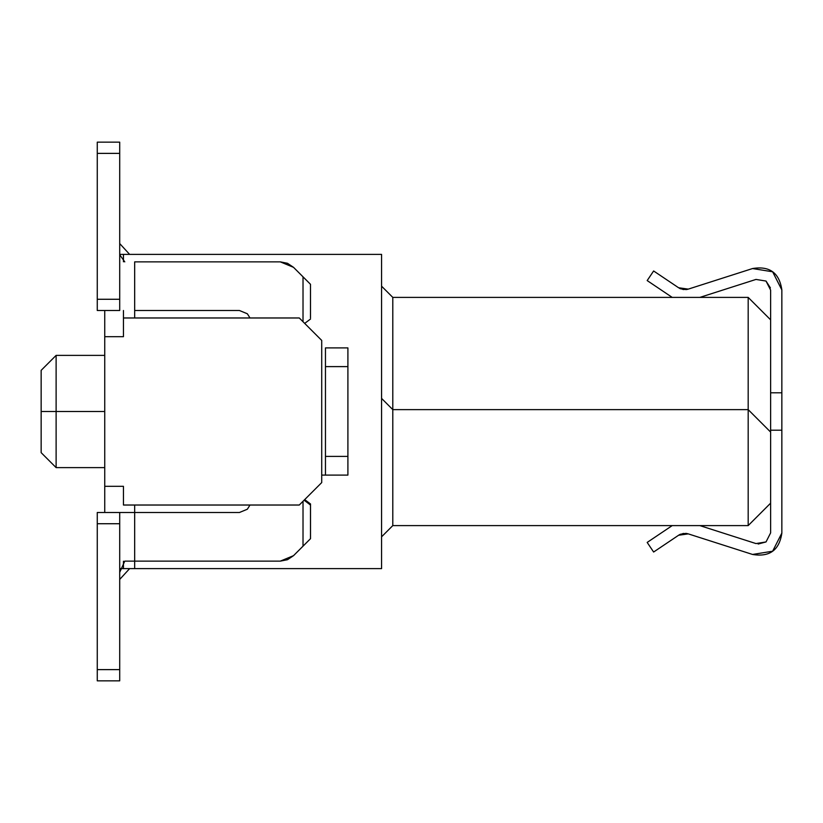 <?xml version="1.0" encoding="UTF-8"?>
<svg xmlns="http://www.w3.org/2000/svg" width="823" height="823" viewBox="0 0 823 823"><rect width="100%" height="100%" fill="white"/><g stroke="black" fill="none" stroke-linecap="round" stroke-linejoin="round"><path stroke-width="1.23" d="M129.623 568.621L119.705 579.443L129.623 568.621M770.626 319.849L770.626 503.151L770.626 319.849L748.179 297.401L748.179 409.628L770.626 432.075L748.179 409.628L748.179 525.599L770.626 503.151L748.179 525.599L748.179 297.401L770.626 319.849L770.626 290.118L770.626 319.849M672.113 525.671L647.176 542.429L653.627 552.027L678.594 535.248L688.275 533.88L752.561 554.455L772.632 551.215L781.85 533.078L781.85 430.203L770.626 430.203L781.85 430.203L781.85 392.797L770.626 392.797L781.85 392.797L781.85 289.922L772.632 271.785L752.561 268.545L688.275 289.12L678.594 287.752L653.627 270.973L647.176 280.571L672.113 297.329L647.176 280.571L653.627 270.973L678.594 287.752L683.275 289.542L688.275 289.12L752.561 268.545C769.587 265.716 779.35 272.835 781.85 289.922L781.85 533.078C779.35 550.165 769.587 557.284 752.561 554.455L688.275 533.88L683.275 533.458L678.594 535.248L653.627 552.027L647.176 542.429L672.113 525.671M770.626 503.151L770.626 532.882L766.018 541.945L755.987 543.571L699.828 525.599L755.987 543.571L766.018 541.945L770.626 532.882L770.626 503.151M699.828 297.401L755.987 279.429L766.018 281.055L770.626 290.118L766.018 281.055L755.987 279.429L699.828 297.401M748.179 297.401L392.797 297.401L392.797 409.628L748.179 409.628L392.797 409.628L392.797 525.599L748.179 525.599L392.797 525.599L392.797 297.401L748.179 297.401M678.594 535.248L679.438 534.734M685.631 533.376L688.254 533.87M752.561 554.455C769.587 557.284 779.35 550.165 781.85 533.078M770.626 532.882L766.018 541.945L758.137 544.034M781.85 289.922C779.35 272.835 769.587 265.716 752.561 268.545M680.282 288.688L679.438 288.266M755.987 279.429L766.018 281.055L770.41 287.927M119.716 254.379L381.574 254.379L119.716 254.379M381.574 568.621L119.705 568.621L381.574 568.621L381.574 254.379L381.574 568.621M104.747 512.503L104.747 310.497L104.747 512.503M392.797 297.401L381.574 286.178L392.797 297.401M381.574 398.404L392.797 409.628L381.574 398.404M381.574 536.822L392.797 525.599L381.574 536.822M755.987 543.571L766.018 541.945M770.626 290.118L766.018 281.055M679.479 288.287L680.487 288.77M680.528 288.791L686.115 289.583M686.166 289.583L687.267 289.398M687.318 289.387L688.254 289.13M687.267 533.602L686.166 533.417M686.115 533.417L680.528 534.209M680.487 534.23L679.479 534.713M123.45 336.679L123.45 310.497L123.45 336.679L104.747 336.679L123.45 336.679M123.45 261.786L123.45 254.379L123.45 261.786M134.674 317.976L134.674 310.497L134.674 317.976M134.674 261.868L134.674 310.497L239.421 310.497L247.353 313.779L249.997 317.976L247.353 313.779L239.421 310.497L134.674 310.497L134.674 261.868L280.304 261.868L134.674 261.868M134.674 505.024L134.674 512.503L134.674 505.024M134.674 561.132L134.674 568.621L134.674 561.132L280.304 561.132L293.533 555.659L303.018 546.174L303.018 501.279L303.018 546.174L293.533 555.659L287.464 559.712L280.304 561.132L134.674 561.132L134.674 512.503L134.674 561.132L124.777 561.132L134.674 561.132M123.45 505.024L123.45 486.321L104.747 486.321L123.45 486.321L123.45 505.024L299.274 505.024L321.721 482.576L321.721 340.424L299.274 317.976L123.45 317.976L299.274 317.976L321.721 340.424L321.721 482.576L299.274 505.024L123.45 505.024M123.45 561.214L123.45 568.621L123.45 561.214M104.747 355.382L56.118 355.382L56.118 411.5L104.747 411.5L56.118 411.5L56.118 467.618L56.118 355.382L41.15 370.35L41.15 411.5L56.118 411.5L41.15 411.5L41.15 452.65L41.15 375.864M119.705 243.557L129.623 254.379L119.705 243.557M249.997 505.024L247.353 509.221L239.421 512.503L134.674 512.503L239.421 512.503L247.353 509.221L249.997 505.024M303.018 321.721L303.018 276.826L293.533 267.341L280.304 261.868L287.464 263.288L293.533 267.341L303.018 276.826L303.018 321.721M104.747 467.618L56.118 467.618L41.15 452.65L41.15 411.5M97.268 512.503L134.674 512.503L97.268 512.503L97.268 523.726L97.268 512.503M119.705 572.355L124.777 561.132M310.199 504.911L304.407 499.88L310.497 505.024L310.497 504.129L310.497 538.695L303.018 546.174L310.497 538.695L310.497 505.024L304.088 500.199M321.721 475.097L325.455 475.097L321.721 475.097M325.455 347.903L347.903 347.903L347.903 475.097L325.455 475.097L325.455 347.903L325.455 475.097L347.903 475.097L347.903 456.395L325.455 456.395L347.903 456.395L347.903 366.605L325.455 366.605L347.903 366.605L347.903 347.903L325.455 347.903L347.903 347.903M310.497 317.976L310.497 284.305L303.018 276.826L310.497 284.305L310.497 317.976M304.685 323.388L310.549 319.005M119.716 255.161L119.705 250.645M119.705 310.497L97.268 310.497L119.705 310.497L119.705 299.274L119.705 310.497M310.518 504.129L310.518 538.695M304.685 499.612L310.549 503.995M97.268 680.847L97.268 523.726L119.705 523.726L119.705 512.503L119.705 680.847L97.268 680.847L119.705 680.847L119.705 669.624L97.268 669.624L97.268 680.847M97.268 572.355L97.268 568.971M119.705 254.76L124.777 261.868M119.705 142.153L119.705 299.274L97.268 299.274L97.268 310.497L97.268 142.153L119.705 142.153L97.268 142.153L97.268 153.376L119.705 153.376L119.705 142.153M97.268 523.726L97.268 669.624L119.705 669.624L119.705 523.726L97.268 523.726M97.268 153.376L97.268 299.274L119.705 299.274L119.705 153.376L97.268 153.376M347.903 475.097L325.455 475.097"/></g></svg>
